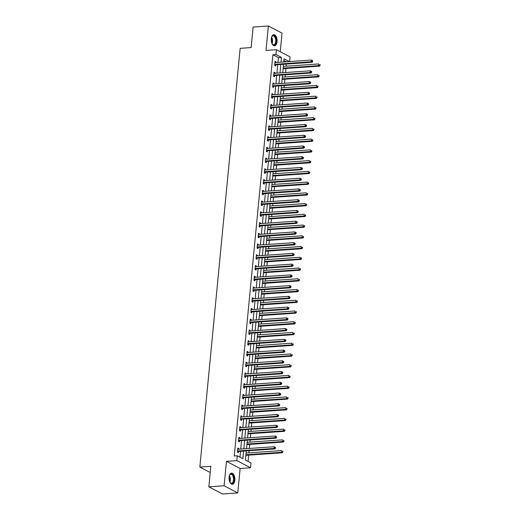 <?xml version="1.0" encoding="UTF-8"?>
<svg xmlns="http://www.w3.org/2000/svg" width="520" height="520" viewBox="0 0 520 520"><rect width="100%" height="100%" fill="white"/><g stroke="black" fill="none" stroke-linecap="round" stroke-linejoin="round"><path stroke-width="0.78" d="M234.845 480.2A5.59 2.905 86 0 0 231.576 473.115A5.59 2.905 86 0 0 229.086 477.178A5.59 2.905 86 0 0 232.349 484.263A5.59 2.905 86 0 0 234.845 480.2M277.062 41.763A5.59 2.905 86 0 0 273.793 34.678A5.59 2.905 86 0 0 271.297 38.74A5.59 2.905 86 0 0 274.567 45.825A5.59 2.905 86 0 0 277.062 41.763M246.305 450.912L245.421 460.057L250.965 462.956L250.497 467.779L236.834 460.616L237.296 455.8L242.833 458.699L243.568 451.106M240.123 468.5L226.453 461.338L224.1 485.778L208.845 486.837L222.514 494L237.77 492.941L240.123 468.5L250.497 467.779M280.254 51.74L282.042 33.163L268.372 26L266.019 50.44L276.393 49.718L290.062 56.882L289.614 61.575M248.079 461.448L248.683 455.13M248.905 452.862L249.113 450.716M249.327 448.448L249.724 444.392M249.938 442.117L250.146 439.978M250.367 437.704L250.757 433.654M250.972 431.379L251.18 429.24M251.4 426.966L251.791 422.91M252.005 420.641L252.213 418.496M252.434 416.228L252.824 412.172M253.045 409.897L253.247 407.758M253.468 405.483L253.858 401.434M254.078 399.159L254.28 397.013M254.501 394.745L254.891 390.689M255.112 388.414L255.314 386.276M255.535 384L255.925 379.951M256.146 377.676L256.353 375.538M256.568 373.262L256.958 369.207M257.179 366.938L257.387 364.793M257.601 362.525L257.992 358.469M258.213 356.194L258.421 354.055M258.635 351.78L259.031 347.731M259.246 345.456L259.454 343.31M259.675 341.042L260.065 336.986M260.28 334.711L260.488 332.572M260.709 330.298L261.099 326.248M261.313 323.973L261.521 321.834M261.742 319.56L262.132 315.503M262.353 313.235L262.555 311.09M262.776 308.822L263.166 304.766M263.387 302.49L263.588 300.352M263.809 298.077L264.199 294.028M264.42 291.752L264.622 289.608M264.843 287.339L265.233 283.283M265.454 281.014L265.661 278.87M265.876 276.594L266.266 272.545M266.487 270.27L266.695 268.132M266.909 265.856L267.3 261.8M267.521 259.532L267.728 257.387M267.943 255.119L268.333 251.062M268.554 248.787L268.762 246.649M268.983 244.374L269.373 240.325M269.588 238.05L269.796 235.911M270.017 233.636L270.406 229.58M270.621 227.311L270.829 225.167M271.05 222.892L271.44 218.842M271.655 216.567L271.863 214.428M272.084 212.154L272.474 208.097M272.695 205.829L272.896 203.684M273.117 201.416L273.507 197.359M273.728 195.084L273.93 192.946M274.151 190.671L274.541 186.622M274.762 184.347L274.969 182.208M275.184 179.933L275.574 175.877M275.795 173.608L276.003 171.464M276.218 169.189L276.608 165.139M276.829 162.864L277.036 160.726M277.251 158.451L277.641 154.394M277.862 152.126L278.07 149.981M278.291 147.713L278.681 143.656M278.896 141.381L279.103 139.243M279.325 136.968L279.714 132.919M279.929 130.644L280.137 128.505M280.358 126.23L280.748 122.174M280.963 119.906L281.171 117.76M281.392 115.492L281.781 111.436M282.002 109.161L282.204 107.023M282.425 104.748L282.815 100.698M283.036 98.423L283.238 96.278M283.459 94.01L283.849 89.953M284.07 87.678L284.271 85.54M284.492 83.265L284.882 79.216M285.103 76.941L285.311 74.802M285.526 72.527L285.916 68.471M286.137 66.203L286.344 64.058M224.1 485.778L237.77 492.941M208.845 486.837L210.821 466.323L199.836 467.084L240.156 48.341L251.141 47.58L253.117 27.06L268.372 26M199.836 467.084L210.223 472.524M286.332 61.802L283.894 60.522M277.966 62.38L278.421 57.655L272.883 54.75L234.247 456.007L237.296 455.8M239.954 457.191L240.519 451.315M240.734 449.046L241.553 440.576M241.768 438.301L242.587 429.832M242.801 427.563L243.62 419.094M243.841 416.819L244.654 408.356M244.875 406.081L245.687 397.612M245.908 395.343L246.721 386.874M246.942 384.599L247.754 376.129M247.975 373.861L248.787 365.391M249.008 363.116L249.828 354.653M250.042 352.378L250.861 343.909M251.076 341.64L251.894 333.171M252.109 330.896L252.928 322.433M253.149 320.158L253.962 311.688M254.183 309.413L254.995 300.95M255.216 298.675L256.029 290.206M256.25 287.937L257.062 279.468M257.283 277.192L258.096 268.73M258.317 266.454L259.129 257.985M259.35 255.71L260.169 247.247M260.383 244.972L261.203 236.503M261.417 234.234L262.236 225.764M262.45 223.489L263.269 215.026M263.49 212.752L264.303 204.282M264.524 202.007L265.337 193.544M265.558 191.269L266.37 182.8M266.591 180.531L267.404 172.061M267.625 169.786L268.437 161.323M268.658 159.048L269.477 150.579M269.692 148.31L270.511 139.841M270.725 137.566L271.544 129.097M271.758 126.828L272.578 118.359M272.798 116.084L273.611 107.62M273.832 105.346L274.644 96.876M274.865 94.608L275.678 86.138M275.899 83.863L276.712 75.394M276.933 73.125L277.745 64.656M275.918 62.523L275.977 61.873L275.054 61.386L274.658 65.52L275.581 66.001L275.691 64.889M274.878 73.268L274.944 72.611L274.021 72.13L273.624 76.258L274.547 76.745L274.651 75.627M273.845 84.006L273.91 83.356L272.987 82.868L272.591 87.002L273.514 87.484L273.618 86.372M272.812 94.744L272.877 94.094L271.954 93.613L271.557 97.741L272.48 98.228L272.584 97.11M271.778 105.489L271.843 104.832L270.92 104.351L270.524 108.478L271.447 108.966L271.55 107.848M270.745 116.227L270.81 115.577L269.887 115.089L269.483 119.223L270.413 119.704L270.517 118.593M269.711 126.971L269.776 126.315L268.853 125.834L268.45 129.961L269.373 130.448L269.483 129.331M268.678 137.709L268.736 137.059L267.813 136.572L267.417 140.706L268.339 141.187L268.45 140.075M267.644 148.447L267.703 147.797L266.78 147.316L266.383 151.444L267.306 151.931L267.417 150.813M266.611 159.191L266.669 158.535L265.746 158.054L265.35 162.181L266.272 162.669L266.383 161.551M265.57 169.93L265.636 169.28L264.713 168.792L264.316 172.926L265.239 173.407L265.343 172.296M264.537 180.674L264.602 180.018L263.679 179.536L263.283 183.664L264.206 184.151L264.31 183.034M263.503 191.412L263.569 190.762L262.646 190.275L262.249 194.409L263.172 194.889L263.276 193.778M262.47 202.15L262.535 201.5L261.612 201.013L261.216 205.147L262.139 205.628L262.243 204.516M261.437 212.894L261.502 212.238L260.579 211.757L260.175 215.885L261.105 216.372L261.209 215.254M260.403 223.633L260.468 222.983L259.545 222.495L259.142 226.629L260.065 227.11L260.175 225.999M259.37 234.377L259.435 233.721L258.505 233.239L258.108 237.367L259.031 237.855L259.142 236.737M258.336 245.115L258.394 244.465L257.471 243.978L257.075 248.112L257.998 248.593L258.108 247.481M257.303 255.853L257.361 255.203L256.438 254.716L256.042 258.85L256.964 259.331L257.075 258.219M256.269 266.597L256.328 265.941L255.405 265.46L255.008 269.588L255.931 270.075L256.042 268.957M255.229 277.336L255.294 276.686L254.371 276.198L253.975 280.332L254.898 280.813L255.002 279.702M254.196 288.08L254.261 287.423L253.338 286.942L252.941 291.07L253.864 291.558L253.968 290.44M253.162 298.818L253.227 298.161L252.304 297.681L251.908 301.815L252.831 302.296L252.935 301.184M252.129 309.556L252.194 308.906L251.27 308.418L250.868 312.553L251.797 313.034L251.901 311.922M251.095 320.3L251.16 319.644L250.237 319.163L249.834 323.291L250.757 323.778L250.868 322.66M250.061 331.038L250.127 330.389L249.197 329.901L248.8 334.035L249.724 334.516L249.834 333.404M249.028 341.783L249.087 341.126L248.164 340.646L247.767 344.773L248.69 345.26L248.8 344.143M247.994 352.521L248.053 351.865L247.13 351.384L246.733 355.518L247.656 355.999L247.767 354.887M246.961 363.259L247.019 362.609L246.097 362.122L245.7 366.256L246.623 366.737L246.733 365.625M245.921 374.004L245.986 373.347L245.063 372.866L244.667 376.994L245.589 377.481L245.694 376.363M244.888 384.741L244.953 384.091L244.03 383.604L243.633 387.738L244.556 388.219L244.66 387.107M243.854 395.479L243.919 394.829L242.996 394.349L242.6 398.476L243.522 398.964L243.627 397.846M242.821 406.224L242.886 405.568L241.963 405.087L241.566 409.214L242.489 409.701L242.593 408.584M241.787 416.962L241.852 416.312L240.929 415.825L240.526 419.959L241.456 420.44L241.56 419.328M240.754 427.707L240.819 427.05L239.895 426.569L239.493 430.697L240.416 431.184L240.526 430.066M239.72 438.445L239.779 437.794L238.856 437.307L238.459 441.441L239.382 441.922L239.493 440.81M238.686 449.183L238.745 448.532L237.822 448.051L237.425 452.179L238.349 452.66L238.459 451.549M226.453 461.338L236.834 460.616M272.883 54.75L275.932 54.541L276.393 49.718M289.387 61.587L284.057 58.799L283.751 61.984M283.536 64.252L282.718 72.722M282.497 74.997L281.684 83.46M281.463 85.735L280.651 94.205M280.43 96.473L279.617 104.942M279.396 107.218L278.584 115.687M278.363 117.956L277.55 126.425M277.329 128.7L276.517 137.163M276.296 139.438L275.476 147.907M275.262 150.176L274.443 158.645M274.228 160.921L273.409 169.383M273.195 171.659L272.376 180.128M272.155 182.403L271.343 190.866M271.122 193.141L270.309 201.611M270.088 203.879L269.276 212.349M269.055 214.624L268.242 223.087M268.021 225.362L267.209 233.831M266.988 236.106L266.168 244.569M265.954 246.844L265.135 255.314M264.921 257.582L264.101 266.052M263.887 268.327L263.068 276.789M262.847 279.065L262.034 287.534M261.814 289.809L261.001 298.272M260.78 300.547L259.968 309.017M259.747 311.285L258.934 319.755M258.713 322.03L257.901 330.493M257.68 332.767L256.861 341.237M256.646 343.506L255.827 351.975M255.613 354.25L254.794 362.719M254.579 364.988L253.76 373.457M253.539 375.732L252.727 384.196M252.506 386.471L251.693 394.94M251.472 397.209L250.66 405.678M250.439 407.953L249.626 416.423M249.405 418.691L248.593 427.161M248.372 429.435L247.559 437.899M247.338 440.174L246.519 448.643M281.021 62.173L281.476 57.447L275.932 54.541M243.789 448.832L244.602 440.362M244.822 438.094L245.635 429.624M245.856 427.349L246.669 418.88M246.889 416.611L247.702 408.142M247.923 405.866L248.742 397.404M248.957 395.129L249.775 386.659M249.99 384.391L250.809 375.921M251.024 373.646L251.843 365.176M252.064 362.908L252.876 354.438M253.097 352.163L253.91 343.7M254.131 341.425L254.943 332.956M255.164 330.688L255.977 322.218M256.197 319.943L257.01 311.48M257.231 309.205L258.05 300.736M258.264 298.461L259.084 289.998M259.298 287.722L260.117 279.253M260.332 276.985L261.151 268.515M261.372 266.24L262.184 257.777M262.405 255.502L263.218 247.033M263.439 244.758L264.251 236.294M264.472 234.019L265.284 225.55M265.506 223.281L266.318 214.812M266.539 212.537L267.351 204.074M267.572 201.799L268.392 193.33M268.606 191.061L269.425 182.592M269.639 180.317L270.459 171.847M270.673 169.578L271.492 161.109M271.713 158.834L272.526 150.371M272.747 148.096L273.559 139.626M273.78 137.358L274.593 128.888M274.814 126.614L275.626 118.144M275.847 115.876L276.659 107.406M276.881 105.131L277.7 96.668M277.914 94.393L278.733 85.924M278.947 83.655L279.767 75.186M279.981 72.91L280.8 64.441M278.421 57.655L281.476 57.447M275.002 61.939L275.977 61.873M273.969 72.683L274.944 72.611M272.935 83.421L273.91 83.356M271.901 94.159L272.877 94.094M270.868 104.903L271.843 104.832M269.828 115.642L270.81 115.577M268.794 126.386L269.776 126.315M267.761 137.124L268.736 137.059M266.728 147.862L267.703 147.797M265.694 158.607L266.669 158.535M264.661 169.344L265.636 169.28M263.627 180.089L264.602 180.018M262.594 190.827L263.569 190.762M261.56 201.565L262.535 201.5M260.52 212.31L261.502 212.238M259.486 223.047L260.468 222.983M258.453 233.792L259.435 233.721M257.419 244.53L258.394 244.465M256.386 255.268L257.361 255.203M255.353 266.012L256.328 265.941M254.319 276.75L255.294 276.686M253.286 287.495L254.261 287.423M252.252 298.233L253.227 298.161M251.219 308.971L252.194 308.906M250.179 319.716L251.16 319.644M249.145 330.454L250.127 330.389M248.112 341.192L249.087 341.126M247.078 351.936L248.053 351.865M246.044 362.674L247.019 362.609M245.011 373.418L245.986 373.347M243.978 384.156L244.953 384.091M242.944 394.894L243.919 394.829M241.911 405.639L242.886 405.568M240.87 416.377L241.852 416.312M239.837 427.122L240.819 427.05M238.803 437.86L239.779 437.794M237.77 448.598L238.745 448.532M275.093 64.291L276.016 64.779L312.143 62.27L311.22 61.782L275.093 64.291A0.715 0.585 -62.3 0 0 274.859 64.357L274.762 64.402M312.338 61.36L311.22 61.782L311.382 60.06L312.774 60.859L312.403 60.671L312.338 61.36L312.709 61.548L312.774 60.859M274.95 62.504L275.034 62.536A0.715 0.585 -62.3 0 0 275.256 62.569L311.382 60.06L312.403 60.671M276.016 64.779A0.715 0.585 -62.3 0 0 275.782 64.844L274.671 65.403M312.143 62.27L312.709 61.548M283.101 68.751L283.173 68.712A0.715 0.585 117.7 0 1 283.4 68.647L319.534 66.138L318.604 65.657L318.773 63.934L283.329 66.398M283.159 68.114L318.604 65.657L320.099 65.422L319.793 64.539L319.728 65.227M319.793 64.539L320.164 64.734M320.099 65.422L319.534 66.138M271.557 37.316A4.836 2.516 -94 0 1 271.895 36.569A4.836 2.516 -94 0 1 272.831 35.607A4.836 2.516 -94 0 1 276.075 39.098A4.836 2.516 -94 0 1 274.553 44.967A4.836 2.516 -94 0 1 272.428 44.22A4.836 2.516 -94 0 1 271.986 43.524M272.324 44.077A4.479 2.333 86 0 0 273.695 44.772A4.479 2.333 86 0 0 274.183 44.642A4.479 2.333 86 0 0 275.665 39.669A4.479 2.333 86 0 0 273.078 35.841A4.479 2.333 86 0 0 272.591 35.977A4.479 2.333 86 0 0 271.811 36.725M274.209 45.812A5.551 2.893 86 0 0 274.677 45.656A5.551 2.893 86 0 0 276.536 39.624A5.551 2.893 86 0 0 273.442 34.742M229.339 475.748A4.836 2.516 -94 0 1 229.678 475A4.836 2.516 -94 0 1 232.648 474.675A4.836 2.516 -94 0 1 233.968 480.025A4.836 2.516 -94 0 1 230.211 482.651A4.836 2.516 -94 0 1 229.769 481.962M230.107 482.508A4.479 2.333 86 0 0 231.484 483.21A4.479 2.333 86 0 0 233.48 479.954A4.479 2.333 86 0 0 230.861 474.272A4.479 2.333 86 0 0 229.593 475.156M231.998 484.244A5.551 2.893 86 0 0 234.338 480.22A5.551 2.893 86 0 0 231.225 473.181M274.06 75.036L274.983 75.517L311.11 73.008L310.187 72.527L274.06 75.036A0.715 0.585 -62.3 0 0 273.825 75.101L273.728 75.147M311.305 72.098L310.187 72.527L310.349 70.805L311.74 71.604L311.37 71.409L311.305 72.098L311.675 72.293L311.74 71.604M273.917 73.242L274.001 73.281A0.715 0.585 -62.3 0 0 274.222 73.314L310.349 70.805L311.37 71.409M274.983 75.517A0.715 0.585 -62.3 0 0 274.749 75.582L273.637 76.141M311.11 73.008L311.675 72.293M273.019 85.774L273.942 86.255L310.076 83.746L309.153 83.265L273.019 85.774A0.715 0.585 -62.3 0 0 272.792 85.839L272.695 85.885M310.271 82.836L309.153 83.265L309.315 81.543L310.707 82.342L310.336 82.147L310.271 82.836L310.642 83.031L310.707 82.342M272.877 83.987L272.968 84.019A0.715 0.585 -62.3 0 0 273.189 84.052L309.315 81.543L310.336 82.147M273.942 86.255A0.715 0.585 -62.3 0 0 273.715 86.32L272.603 86.879M310.076 83.746L310.642 83.031M282.067 79.489L282.132 79.456A0.715 0.585 117.7 0 1 282.367 79.391L318.494 76.882L317.57 76.395L317.74 74.672L282.295 77.136M282.126 78.858L317.57 76.395L319.065 76.16L318.76 75.283L318.695 75.972M318.76 75.283L319.131 75.472M319.065 76.16L318.494 76.882M281.034 90.227L281.099 90.194A0.715 0.585 117.7 0 1 281.333 90.129L317.46 87.62L316.537 87.139L316.706 85.416L281.262 87.874M281.093 89.596L316.537 87.139L318.026 86.905L317.726 86.021L317.661 86.71M317.726 86.021L318.097 86.216M318.026 86.905L317.46 87.62M271.986 96.512L272.909 96.999L309.043 94.491L308.113 94.003L271.986 96.512A0.715 0.585 -62.3 0 0 271.758 96.577L271.661 96.629M309.238 93.581L308.113 94.003L308.282 92.287L309.673 93.087L309.303 92.892L309.238 93.581L309.608 93.776L309.673 93.087M271.843 94.724L271.928 94.757A0.715 0.585 -62.3 0 0 272.155 94.796L308.282 92.287L309.303 92.892M272.909 96.999A0.715 0.585 -62.3 0 0 272.682 97.065L271.564 97.624M309.043 94.491L309.608 93.776M270.953 107.257L271.875 107.737L308.002 105.228L307.079 104.748L270.953 107.257A0.715 0.585 -62.3 0 0 270.719 107.322L270.627 107.367M308.204 104.319L307.079 104.748L307.249 103.025L308.639 103.825L308.269 103.63L308.204 104.319L308.575 104.513L308.639 103.825M270.81 105.463L270.894 105.502A0.715 0.585 -62.3 0 0 271.122 105.534L307.249 103.025L308.269 103.63M271.875 107.737A0.715 0.585 -62.3 0 0 271.642 107.802L270.53 108.362M308.002 105.228L308.575 104.513M269.919 117.995L270.842 118.482L306.969 115.973L306.046 115.486L269.919 117.995A0.715 0.585 -62.3 0 0 269.685 118.059L269.594 118.105M307.171 115.063L306.046 115.486L306.215 113.763L307.606 114.562L307.236 114.374L307.171 115.063L307.534 115.252L307.606 114.562M269.776 116.207L269.861 116.24A0.715 0.585 -62.3 0 0 270.088 116.272L306.215 113.763L307.236 114.374M270.842 118.482A0.715 0.585 -62.3 0 0 270.608 118.547L269.497 119.106M306.969 115.973L307.534 115.252M280 100.971L280.065 100.932A0.715 0.585 117.7 0 1 280.3 100.867L316.427 98.358L315.503 97.877L315.673 96.155L280.228 98.618M280.059 100.341L315.503 97.877L316.992 97.643L316.693 96.759L316.622 97.448M316.693 96.759L317.064 96.954M316.992 97.643L316.427 98.358M278.967 111.709L279.032 111.677A0.715 0.585 117.7 0 1 279.266 111.612L315.393 109.103L314.47 108.615L314.639 106.899L279.188 109.356M279.026 111.078L314.47 108.615L315.959 108.388L315.659 107.503L315.588 108.192M315.659 107.503L316.024 107.698M315.959 108.388L315.393 109.103M277.927 122.453L277.999 122.415A0.715 0.585 117.7 0 1 278.233 122.349L314.36 119.841L313.437 119.359L313.599 117.637L278.155 120.101M277.992 121.817L313.437 119.359L314.925 119.126L314.62 118.242L314.555 118.931M314.62 118.242L314.99 118.437M314.925 119.126L314.36 119.841M276.894 133.191L276.965 133.159A0.715 0.585 117.7 0 1 277.199 133.094L313.326 130.585L312.403 130.097L312.565 128.375L277.121 130.839M276.959 132.561L312.403 130.097L313.892 129.863L313.586 128.986L313.521 129.675M313.586 128.986L313.957 129.174M313.892 129.863L313.326 130.585M275.86 143.93L275.932 143.897A0.715 0.585 117.7 0 1 276.166 143.832L312.293 141.323L311.37 140.842L311.532 139.12L276.088 141.577M275.925 143.299L311.37 140.842L312.858 140.608L312.553 139.724L312.488 140.413M312.553 139.724L312.923 139.919M312.858 140.608L312.293 141.323M274.827 154.674L274.898 154.635A0.715 0.585 117.7 0 1 275.132 154.57L311.259 152.061L310.336 151.58L310.499 149.858L275.054 152.321M274.892 154.044L310.336 151.58L311.825 151.346L311.519 150.462L311.454 151.151M311.519 150.462L311.889 150.657M311.825 151.346L311.259 152.061M273.793 165.412L273.865 165.38A0.715 0.585 117.7 0 1 274.092 165.315L310.226 162.805L309.303 162.318L309.465 160.595L274.021 163.059M273.851 164.781L309.303 162.318L310.791 162.084L310.486 161.207L310.421 161.895M310.486 161.207L310.856 161.401M310.791 162.084L310.226 162.805M272.76 176.156L272.831 176.118A0.715 0.585 117.7 0 1 273.058 176.053L309.186 173.544L308.262 173.062L308.432 171.34L272.987 173.803M272.818 175.519L308.262 173.062L309.757 172.828L309.452 171.944L309.387 172.633M309.452 171.944L309.822 172.139M309.757 172.828L309.186 173.544M271.726 186.894L271.791 186.862A0.715 0.585 117.7 0 1 272.025 186.797L308.152 184.288L307.229 183.8L307.398 182.078L271.954 184.542M271.784 186.264L307.229 183.8L308.718 183.567L308.418 182.689L308.353 183.372M308.418 182.689L308.789 182.878M308.718 183.567L308.152 184.288M270.692 197.633L270.757 197.6A0.715 0.585 117.7 0 1 270.992 197.535L307.119 195.026L306.195 194.539L306.365 192.822L270.92 195.28M270.751 197.002L306.195 194.539L307.684 194.311L307.385 193.427L307.32 194.116M307.385 193.427L307.756 193.622M307.684 194.311L307.119 195.026M269.659 208.377L269.724 208.338A0.715 0.585 117.7 0 1 269.958 208.273L306.085 205.764L305.162 205.283L305.331 203.561L269.88 206.024M269.718 207.747L305.162 205.283L306.651 205.049L306.351 204.165L306.28 204.854M306.351 204.165L306.716 204.36M306.651 205.049L306.085 205.764M268.625 219.115L268.69 219.083A0.715 0.585 117.7 0 1 268.925 219.018L305.052 216.508L304.128 216.021L304.291 214.299L268.846 216.762M268.684 218.484L304.128 216.021L305.617 215.787L305.312 214.91L305.247 215.599M305.312 214.91L305.682 215.105M305.617 215.787L305.052 216.508M267.586 229.859L267.657 229.821A0.715 0.585 117.7 0 1 267.891 229.756L304.018 227.247L303.095 226.766L303.257 225.043L267.813 227.506M267.651 229.222L303.095 226.766L304.584 226.531L304.278 225.647L304.213 226.337M304.278 225.647L304.649 225.843M304.584 226.531L304.018 227.247M266.552 240.597L266.624 240.565A0.715 0.585 117.7 0 1 266.858 240.5L302.985 237.984L302.062 237.504L302.224 235.781L266.78 238.244M266.617 239.967L302.062 237.504L303.55 237.269L303.245 236.392L303.18 237.075M303.245 236.392L303.615 236.581M303.55 237.269L302.985 237.984M265.519 251.336L265.59 251.303A0.715 0.585 117.7 0 1 265.824 251.238L301.951 248.729L301.028 248.242L301.19 246.525L265.746 248.983M265.584 250.705L301.028 248.242L302.517 248.014L302.211 247.13L302.146 247.819M302.211 247.13L302.582 247.325M302.517 248.014L301.951 248.729M264.485 262.08L264.557 262.041A0.715 0.585 117.7 0 1 264.784 261.976L300.918 259.467L299.995 258.986L300.157 257.264L264.713 259.727M264.543 261.45L299.995 258.986L301.483 258.752L301.178 257.868L301.113 258.557M301.178 257.868L301.548 258.063M301.483 258.752L300.918 259.467M263.452 272.818L263.523 272.786A0.715 0.585 117.7 0 1 263.75 272.721L299.884 270.212L298.954 269.724L299.124 268.002L263.679 270.465M263.51 272.188L298.954 269.724L300.45 269.49L300.144 268.613L300.079 269.302M300.144 268.613L300.514 268.801M300.45 269.49L299.884 270.212M262.418 283.556L262.483 283.524A0.715 0.585 117.7 0 1 262.717 283.459L298.844 280.95L297.921 280.469L298.09 278.746L262.646 281.209M262.476 282.925L297.921 280.469L299.409 280.235L299.111 279.351L299.046 280.039M299.111 279.351L299.481 279.546M299.409 280.235L298.844 280.95M261.385 294.3L261.45 294.268A0.715 0.585 117.7 0 1 261.683 294.197L297.811 291.688L296.887 291.207L297.057 289.484L261.612 291.947M261.443 293.67L296.887 291.207L298.376 290.972L298.077 290.089L298.012 290.778M298.077 290.089L298.447 290.284M298.376 290.972L297.811 291.688M268.886 128.739L269.808 129.22L305.936 126.711L305.012 126.224L268.886 128.739A0.715 0.585 -62.3 0 0 268.651 128.804L268.561 128.85M306.131 125.801L305.012 126.224L305.182 124.508L306.572 125.307L306.202 125.112L306.131 125.801L306.501 125.996L306.572 125.307M268.743 126.945L268.827 126.978A0.715 0.585 -62.3 0 0 269.048 127.017L305.182 124.508L306.202 125.112M269.808 129.22A0.715 0.585 -62.3 0 0 269.575 129.285L268.463 129.844M305.936 126.711L306.501 125.996M267.852 139.477L268.775 139.958L304.902 137.449L303.979 136.968L267.852 139.477A0.715 0.585 -62.3 0 0 267.618 139.542L267.527 139.588M305.097 136.539L303.979 136.968L304.148 135.245L305.533 136.045L305.168 135.85L305.097 136.539L305.468 136.734L305.533 136.045M267.709 137.69L267.793 137.722A0.715 0.585 -62.3 0 0 268.014 137.755L304.148 135.245L305.168 135.85M268.775 139.958A0.715 0.585 -62.3 0 0 268.541 140.023L267.43 140.582M304.902 137.449L305.468 136.734M266.819 150.215L267.742 150.703L303.869 148.194L302.945 147.706L266.819 150.215A0.715 0.585 -62.3 0 0 266.584 150.28L266.494 150.332M304.064 147.284L302.945 147.706L303.108 145.984L304.499 146.79L304.128 146.595L304.064 147.284L304.434 147.472L304.499 146.79M266.675 148.428L266.76 148.46A0.715 0.585 -62.3 0 0 266.981 148.493L303.108 145.984L304.128 146.595M267.742 150.703A0.715 0.585 -62.3 0 0 267.507 150.767L266.396 151.327M303.869 148.194L304.434 147.472M265.785 160.959L266.708 161.441L302.835 158.931L301.912 158.451L265.785 160.959A0.715 0.585 -62.3 0 0 265.551 161.024L265.46 161.07M303.03 158.022L301.912 158.451L302.075 156.728L303.466 157.528L303.095 157.333L303.03 158.022L303.401 158.216L303.466 157.528M265.642 159.166L265.726 159.204A0.715 0.585 -62.3 0 0 265.947 159.237L302.075 156.728L303.095 157.333M266.708 161.441A0.715 0.585 -62.3 0 0 266.474 161.506L265.363 162.065M302.835 158.931L303.401 158.216M264.752 171.697L265.675 172.185L301.802 169.676L300.878 169.189L264.752 171.697A0.715 0.585 -62.3 0 0 264.517 171.763L264.42 171.808M301.997 168.76L300.878 169.189L301.041 167.466L302.432 168.266L302.062 168.077L301.997 168.76L302.367 168.955L302.432 168.266M264.608 169.91L264.693 169.942A0.715 0.585 -62.3 0 0 264.914 169.975L301.041 167.466L302.062 168.077M265.675 172.185A0.715 0.585 -62.3 0 0 265.44 172.25L264.329 172.803M301.802 169.676L302.367 168.955M263.712 182.436L264.641 182.923L300.768 180.414L299.845 179.927L263.712 182.436A0.715 0.585 -62.3 0 0 263.484 182.507L263.387 182.553M300.963 179.504L299.845 179.927L300.007 178.211L301.399 179.01L301.028 178.815L300.963 179.504L301.334 179.699L301.399 179.01M263.569 180.648L263.659 180.681A0.715 0.585 -62.3 0 0 263.881 180.719L300.007 178.211L301.028 178.815M264.641 182.923A0.715 0.585 -62.3 0 0 264.407 182.988L263.296 183.547M300.768 180.414L301.334 179.699M262.678 193.18L263.601 193.661L299.735 191.152L298.812 190.671L262.678 193.18A0.715 0.585 -62.3 0 0 262.45 193.245L262.353 193.291M299.93 190.242L298.812 190.671L298.974 188.948L300.365 189.748L299.995 189.553L299.93 190.242L300.3 190.437L300.365 189.748M262.535 191.393L262.626 191.425A0.715 0.585 -62.3 0 0 262.847 191.458L298.974 188.948L299.995 189.553M263.601 193.661A0.715 0.585 -62.3 0 0 263.374 193.726L262.256 194.285M299.735 191.152L300.3 190.437M261.644 203.918L262.567 204.406L298.695 201.897L297.772 201.409L261.644 203.918A0.715 0.585 -62.3 0 0 261.411 203.983L261.32 204.035M298.896 200.987L297.772 201.409L297.94 199.686L299.332 200.493L298.961 200.297L298.896 200.987L299.267 201.175L299.332 200.493M261.502 202.131L261.586 202.163A0.715 0.585 -62.3 0 0 261.814 202.196L297.94 199.686L298.961 200.297M262.567 204.406A0.715 0.585 -62.3 0 0 262.34 204.471L261.222 205.03M298.695 201.897L299.267 201.175M260.611 214.662L261.534 215.144L297.661 212.635L296.738 212.154L260.611 214.662A0.715 0.585 -62.3 0 0 260.377 214.728L260.286 214.773M297.863 211.725L296.738 212.154L296.907 210.431L298.298 211.231L297.928 211.036L297.863 211.725L298.226 211.919L298.298 211.231M260.468 212.869L260.553 212.908A0.715 0.585 -62.3 0 0 260.78 212.94L296.907 210.431L297.928 211.036M261.534 215.144A0.715 0.585 -62.3 0 0 261.3 215.208L260.189 215.768M297.661 212.635L298.226 211.919M259.578 225.4L260.5 225.881L296.627 223.373L295.704 222.892L259.578 225.4A0.715 0.585 -62.3 0 0 259.344 225.466L259.252 225.511M296.829 222.463L295.704 222.892L295.874 221.169L297.264 221.969L296.894 221.78L296.829 222.463L297.193 222.658L297.264 221.969M259.435 223.613L259.519 223.645A0.715 0.585 -62.3 0 0 259.747 223.678L295.874 221.169L296.894 221.78M260.5 225.881A0.715 0.585 -62.3 0 0 260.267 225.953L259.155 226.506M296.627 223.373L297.193 222.658M258.544 236.139L259.467 236.626L295.594 234.117L294.671 233.63L258.544 236.139A0.715 0.585 -62.3 0 0 258.31 236.21L258.219 236.256M295.789 233.207L294.671 233.63L294.84 231.914L296.225 232.713L295.861 232.518L295.789 233.207L296.159 233.402L296.225 232.713M258.401 234.351L258.486 234.383A0.715 0.585 -62.3 0 0 258.707 234.422L294.84 231.914L295.861 232.518M259.467 236.626A0.715 0.585 -62.3 0 0 259.233 236.691L258.122 237.25M295.594 234.117L296.159 233.402M257.511 246.883L258.433 247.364L294.561 244.855L293.637 244.374L257.511 246.883A0.715 0.585 -62.3 0 0 257.276 246.948L257.186 246.994M294.756 243.945L293.637 244.374L293.8 242.651L295.191 243.451L294.827 243.256L294.756 243.945L295.126 244.14L295.191 243.451M257.368 245.096L257.452 245.128A0.715 0.585 -62.3 0 0 257.673 245.161L293.8 242.651L294.827 243.256M258.433 247.364A0.715 0.585 -62.3 0 0 258.2 247.429L257.088 247.988M294.561 244.855L295.126 244.14M256.477 257.621L257.4 258.108L293.527 255.6L292.604 255.112L256.477 257.621A0.715 0.585 -62.3 0 0 256.243 257.686L256.152 257.738M293.722 254.69L292.604 255.112L292.767 253.389L294.158 254.189L293.787 254L293.722 254.69L294.093 254.878L294.158 254.189M256.334 255.833L256.418 255.866A0.715 0.585 -62.3 0 0 256.639 255.899L292.767 253.389L293.787 254M257.4 258.108A0.715 0.585 -62.3 0 0 257.166 258.173L256.055 258.733M293.527 255.6L294.093 254.878M255.444 268.365L256.367 268.846L292.494 266.338L291.57 265.856L255.444 268.365A0.715 0.585 -62.3 0 0 255.21 268.431L255.112 268.476M292.689 265.428L291.57 265.856L291.733 264.134L293.124 264.933L292.753 264.739L292.689 265.428L293.059 265.623L293.124 264.933M255.3 266.572L255.385 266.611A0.715 0.585 -62.3 0 0 255.606 266.643L291.733 264.134L292.753 264.739M256.367 268.846A0.715 0.585 -62.3 0 0 256.132 268.911L255.021 269.471M292.494 266.338L293.059 265.623M254.404 279.103L255.333 279.584L291.46 277.075L290.537 276.594L254.404 279.103A0.715 0.585 -62.3 0 0 254.176 279.168L254.078 279.214M291.655 276.166L290.537 276.594L290.7 274.872L292.091 275.672L291.72 275.476L291.655 276.166L292.026 276.361L292.091 275.672M254.267 277.316L254.352 277.349A0.715 0.585 -62.3 0 0 254.572 277.381L290.7 274.872L291.72 275.476M255.333 279.584A0.715 0.585 -62.3 0 0 255.099 279.656L253.988 280.209M291.46 277.075L292.026 276.361M253.37 289.842L254.293 290.329L290.427 287.82L289.503 287.333L253.37 289.842A0.715 0.585 -62.3 0 0 253.143 289.906L253.045 289.959M290.622 286.91L289.503 287.333L289.666 285.617L291.057 286.416L290.687 286.221L290.622 286.91L290.992 287.105L291.057 286.416M253.227 288.054L253.318 288.087A0.715 0.585 -62.3 0 0 253.539 288.125L289.666 285.617L290.687 286.221M254.293 290.329A0.715 0.585 -62.3 0 0 254.066 290.394L252.947 290.953M290.427 287.82L290.992 287.105M252.337 300.586L253.26 301.067L289.393 298.558L288.464 298.077L252.337 300.586A0.715 0.585 -62.3 0 0 252.103 300.651L252.011 300.697M289.588 297.648L288.464 298.077L288.632 296.355L290.024 297.154L289.653 296.959L289.588 297.648L289.959 297.843L290.024 297.154M252.194 298.792L252.278 298.831A0.715 0.585 -62.3 0 0 252.506 298.864L288.632 296.355L289.653 296.959M253.26 301.067A0.715 0.585 -62.3 0 0 253.032 301.132L251.914 301.691M289.393 298.558L289.959 297.843M251.303 311.324L252.226 311.812L288.353 309.303L287.43 308.815L251.303 311.324A0.715 0.585 -62.3 0 0 251.069 311.389L250.978 311.435M288.555 308.392L287.43 308.815L287.599 307.093L288.99 307.892L288.62 307.704L288.555 308.392L288.925 308.581L288.99 307.892M251.16 309.536L251.244 309.569A0.715 0.585 -62.3 0 0 251.472 309.601L287.599 307.093L288.62 307.704M252.226 311.812A0.715 0.585 -62.3 0 0 251.992 311.877L250.881 312.436M288.353 309.303L288.925 308.581M250.269 322.069L251.192 322.55L287.32 320.041L286.397 319.56L250.269 322.069A0.715 0.585 -62.3 0 0 250.036 322.133L249.945 322.179M287.521 319.131L286.397 319.56L286.565 317.837L287.957 318.637L287.586 318.442L287.521 319.131L287.885 319.325L287.957 318.637M250.127 320.275L250.211 320.314A0.715 0.585 -62.3 0 0 250.439 320.346L286.565 317.837L287.586 318.442M251.192 322.55A0.715 0.585 -62.3 0 0 250.958 322.615L249.847 323.173M287.32 320.041L287.885 319.325M249.236 332.807L250.159 333.288L286.286 330.779L285.363 330.298L249.236 332.807A0.715 0.585 -62.3 0 0 249.002 332.872L248.911 332.917M286.481 329.869L285.363 330.298L285.532 328.575L286.917 329.375L286.553 329.18L286.481 329.869L286.851 330.064L286.917 329.375M249.093 331.019L249.178 331.052A0.715 0.585 -62.3 0 0 249.399 331.084L285.532 328.575L286.553 329.18M250.159 333.288A0.715 0.585 -62.3 0 0 249.925 333.359L248.814 333.912M286.286 330.779L286.851 330.064M260.351 305.038L260.416 305.006A0.715 0.585 117.7 0 1 260.65 304.941L296.777 302.432L295.854 301.945L296.023 300.228L260.579 302.686M260.409 304.408L295.854 301.945L297.343 301.717L297.043 300.833L296.972 301.522M297.043 300.833L297.408 301.028M297.343 301.717L296.777 302.432M259.317 315.783L259.382 315.744A0.715 0.585 117.7 0 1 259.617 315.679L295.744 313.17L294.82 312.689L294.99 310.967L259.538 313.43M259.376 315.153L294.82 312.689L296.309 312.455L296.01 311.571L295.939 312.26M296.01 311.571L296.374 311.766M296.309 312.455L295.744 313.17M258.278 326.521L258.349 326.489A0.715 0.585 117.7 0 1 258.583 326.423L294.71 323.914L293.787 323.427L293.95 321.704L258.505 324.168M258.343 325.891L293.787 323.427L295.276 323.193L294.97 322.315L294.905 323.005M294.97 322.315L295.341 322.504M295.276 323.193L294.71 323.914M257.244 337.259L257.315 337.226A0.715 0.585 117.7 0 1 257.55 337.162L293.677 334.653L292.753 334.172L292.916 332.449L257.471 334.906M257.309 336.629L292.753 334.172L294.242 333.938L293.937 333.053L293.872 333.743M293.937 333.053L294.307 333.249M294.242 333.938L293.677 334.653M248.203 343.544L249.125 344.032L285.252 341.523L284.329 341.036L248.203 343.544A0.715 0.585 -62.3 0 0 247.969 343.61L247.878 343.662M285.447 340.613L284.329 341.036L284.499 339.32L285.883 340.119L285.519 339.924L285.447 340.613L285.818 340.808L285.883 340.119M248.06 341.757L248.144 341.79A0.715 0.585 -62.3 0 0 248.365 341.829L284.499 339.32L285.519 339.924M249.125 344.032A0.715 0.585 -62.3 0 0 248.892 344.097L247.78 344.656M285.252 341.523L285.818 340.808M247.169 354.289L248.092 354.77L284.219 352.261L283.296 351.78L247.169 354.289A0.715 0.585 -62.3 0 0 246.935 354.354L246.844 354.4M284.414 351.351L283.296 351.78L283.459 350.058L284.85 350.857L284.479 350.662L284.414 351.351L284.784 351.546L284.85 350.857M247.026 352.495L247.111 352.534A0.715 0.585 -62.3 0 0 247.332 352.567L283.459 350.058L284.479 350.662M248.092 354.77A0.715 0.585 -62.3 0 0 247.858 354.835L246.747 355.394M284.219 352.261L284.784 351.546M246.136 365.027L247.058 365.515L283.186 363.006L282.262 362.518L246.136 365.027A0.715 0.585 -62.3 0 0 245.901 365.092L245.804 365.137M283.381 362.096L282.262 362.518L282.425 360.796L283.816 361.595L283.445 361.406L283.381 362.096L283.751 362.284L283.816 361.595M245.993 363.24L246.077 363.272A0.715 0.585 -62.3 0 0 246.298 363.304L282.425 360.796L283.445 361.406M247.058 365.515A0.715 0.585 -62.3 0 0 246.825 365.579L245.713 366.138M283.186 363.006L283.751 362.284M245.102 375.772L246.025 376.253L282.152 373.744L281.229 373.262L245.102 375.772A0.715 0.585 -62.3 0 0 244.868 375.837L244.77 375.882M282.347 372.834L281.229 373.262L281.392 371.54L282.783 372.34L282.412 372.144L282.347 372.834L282.718 373.029L282.783 372.34M244.959 373.978L245.044 374.017A0.715 0.585 -62.3 0 0 245.264 374.049L281.392 371.54L282.412 372.144M246.025 376.253A0.715 0.585 -62.3 0 0 245.791 376.318L244.68 376.876M282.152 373.744L282.718 373.029M244.062 386.51L244.985 386.99L281.119 384.481L280.195 384L244.062 386.51A0.715 0.585 -62.3 0 0 243.834 386.575L243.737 386.62M281.314 383.572L280.195 384L280.358 382.278L281.749 383.078L281.378 382.882L281.314 383.572L281.684 383.767L281.749 383.078M243.919 384.722L244.01 384.755A0.715 0.585 -62.3 0 0 244.231 384.787L280.358 382.278L281.378 382.882M244.985 386.99A0.715 0.585 -62.3 0 0 244.758 387.056L243.646 387.615M281.119 384.481L281.684 383.767M243.029 397.248L243.952 397.735L280.085 395.226L279.156 394.738L243.029 397.248A0.715 0.585 -62.3 0 0 242.801 397.312L242.703 397.365M280.28 394.316L279.156 394.738L279.325 393.016L280.716 393.822L280.345 393.627L280.28 394.316L280.651 394.505L280.716 393.822M242.886 395.46L242.97 395.493A0.715 0.585 -62.3 0 0 243.197 395.531L279.325 393.016L280.345 393.627M243.952 397.735A0.715 0.585 -62.3 0 0 243.724 397.8L242.606 398.359M280.085 395.226L280.651 394.505M241.995 407.992L242.918 408.473L279.045 405.964L278.122 405.483L241.995 407.992A0.715 0.585 -62.3 0 0 241.761 408.057L241.67 408.103M279.247 405.054L278.122 405.483L278.291 403.76L279.682 404.56L279.312 404.365L279.247 405.054L279.617 405.249L279.682 404.56M241.852 406.198L241.936 406.237A0.715 0.585 -62.3 0 0 242.164 406.269L278.291 403.76L279.312 404.365M242.918 408.473A0.715 0.585 -62.3 0 0 242.684 408.538L241.572 409.097M279.045 405.964L279.617 405.249M240.962 418.73L241.885 419.218L278.012 416.709L277.089 416.221L240.962 418.73A0.715 0.585 -62.3 0 0 240.728 418.795L240.636 418.841M278.213 415.799L277.089 416.221L277.257 414.499L278.649 415.298L278.278 415.11L278.213 415.799L278.577 415.987L278.649 415.298M240.819 416.943L240.903 416.975A0.715 0.585 -62.3 0 0 241.131 417.007L277.257 414.499L278.278 415.11M241.885 419.218A0.715 0.585 -62.3 0 0 241.65 419.282L240.539 419.841M278.012 416.709L278.577 415.987M256.211 348.004L256.282 347.971A0.715 0.585 117.7 0 1 256.516 347.9L292.643 345.391L291.72 344.91L291.882 343.187L256.438 345.651M256.276 347.373L291.72 344.91L293.209 344.675L292.903 343.791L292.838 344.481M292.903 343.791L293.274 343.987M293.209 344.675L292.643 345.391M255.177 358.741L255.249 358.709A0.715 0.585 117.7 0 1 255.476 358.644L291.61 356.135L290.687 355.647L290.849 353.932L255.405 356.388M255.236 358.111L290.687 355.647L292.175 355.42L291.87 354.536L291.805 355.225M291.87 354.536L292.24 354.731M292.175 355.42L291.61 356.135M254.144 369.486L254.215 369.447A0.715 0.585 117.7 0 1 254.442 369.382L290.576 366.873L289.647 366.392L289.815 364.669L254.371 367.133M254.202 368.849L289.647 366.392L291.142 366.158L290.836 365.274L290.771 365.963M290.836 365.274L291.207 365.469M291.142 366.158L290.576 366.873M253.11 380.224L253.175 380.192A0.715 0.585 117.7 0 1 253.409 380.126L289.536 377.618L288.613 377.13L288.782 375.407L253.338 377.871M253.169 379.594L288.613 377.13L290.108 376.896L289.803 376.019L289.738 376.707M289.803 376.019L290.173 376.207M290.108 376.896L289.536 377.618M252.077 390.962L252.142 390.929A0.715 0.585 117.7 0 1 252.375 390.865L288.502 388.356L287.579 387.875L287.749 386.152L252.304 388.609M252.135 390.332L287.579 387.875L289.068 387.641L288.769 386.757L288.704 387.446M288.769 386.757L289.139 386.951M289.068 387.641L288.502 388.356M251.043 401.707L251.108 401.668A0.715 0.585 117.7 0 1 251.342 401.603L287.469 399.094L286.546 398.613L286.715 396.89L251.27 399.353M251.102 401.076L286.546 398.613L288.034 398.379L287.736 397.495L287.664 398.184M287.736 397.495L288.106 397.69M288.034 398.379L287.469 399.094M250.01 412.445L250.075 412.412A0.715 0.585 117.7 0 1 250.308 412.347L286.436 409.838L285.512 409.351L285.682 407.635L250.231 410.091M250.068 411.814L285.512 409.351L287.001 409.123L286.702 408.239L286.631 408.928M286.702 408.239L287.066 408.434M287.001 409.123L286.436 409.838M248.969 423.189L249.041 423.15A0.715 0.585 117.7 0 1 249.275 423.085L285.402 420.576L284.479 420.095L284.642 418.373L249.197 420.836M249.035 422.552L284.479 420.095L285.968 419.861L285.662 418.977L285.597 419.666M285.662 418.977L286.033 419.172M285.968 419.861L285.402 420.576M239.928 429.468L240.851 429.956L276.978 427.447L276.055 426.959L239.928 429.468A0.715 0.585 -62.3 0 0 239.694 429.54L239.603 429.585M277.173 426.537L276.055 426.959L276.224 425.243L277.615 426.043L277.245 425.848L277.173 426.537L277.543 426.731L277.615 426.043M239.785 427.681L239.869 427.713A0.715 0.585 -62.3 0 0 240.091 427.752L276.224 425.243L277.245 425.848M240.851 429.956A0.715 0.585 -62.3 0 0 240.617 430.021L239.506 430.579M276.978 427.447L277.543 426.731M247.936 433.927L248.008 433.894A0.715 0.585 117.7 0 1 248.242 433.829L284.369 431.321L283.445 430.833L283.608 429.111L248.164 431.574M248.001 433.297L283.445 430.833L284.934 430.599L284.628 429.722L284.564 430.411M284.628 429.722L284.999 429.91M284.934 430.599L284.369 431.321M238.894 440.213L239.817 440.694L275.945 438.185L275.022 437.704L238.894 440.213A0.715 0.585 -62.3 0 0 238.661 440.278L238.569 440.323M276.139 437.275L275.022 437.704L275.19 435.981L276.575 436.781L276.211 436.585L276.139 437.275L276.51 437.469L276.575 436.781M238.752 438.425L238.836 438.457A0.715 0.585 -62.3 0 0 239.057 438.49L275.19 435.981L276.211 436.585M239.817 440.694A0.715 0.585 -62.3 0 0 239.583 440.759L238.472 441.318M275.945 438.185L276.51 437.469M246.903 444.665L246.974 444.632A0.715 0.585 117.7 0 1 247.208 444.568L283.335 442.059L282.412 441.571L282.575 439.855L247.13 442.312M246.968 444.035L282.412 441.571L283.901 441.344L283.595 440.459L283.53 441.149M283.595 440.459L283.966 440.654M283.901 441.344L283.335 442.059M237.861 450.95L238.784 451.438L274.911 448.929L273.988 448.442L237.861 450.95A0.715 0.585 -62.3 0 0 237.627 451.016L237.536 451.068M275.106 448.019L273.988 448.442L274.151 446.719L275.542 447.525L275.171 447.33L275.106 448.019L275.476 448.207L275.542 447.525M237.718 449.163L237.803 449.196A0.715 0.585 -62.3 0 0 238.024 449.228L274.151 446.719L275.171 447.33M238.784 451.438A0.715 0.585 -62.3 0 0 238.55 451.503L237.439 452.062M274.911 448.929L275.476 448.207M245.869 455.41L245.941 455.371A0.715 0.585 117.7 0 1 246.175 455.306L282.302 452.797L281.378 452.316L281.541 450.593L246.097 453.057M245.934 454.779L281.378 452.316L282.867 452.082L282.562 451.197L282.497 451.887M282.562 451.197L282.932 451.393M282.867 452.082L282.302 452.797M274.859 64.357L275.782 64.844M271.596 37.2A4.479 2.333 -94 0 1 272.044 43.634M271.843 43.154A4.329 2.256 86 0 0 271.459 37.7M229.385 475.637A4.479 2.333 -94 0 1 230.302 480.175A4.479 2.333 -94 0 1 229.827 482.066M229.625 481.591A4.329 2.256 86 0 0 229.925 480.155A4.329 2.256 86 0 0 229.242 476.138M273.825 75.101L274.749 75.582M272.792 85.839L273.715 86.32M271.758 96.577L272.682 97.065M270.719 107.322L271.642 107.802M269.685 118.059L270.608 118.547M268.651 128.804L269.575 129.285M267.618 139.542L268.541 140.023M266.584 150.28L267.507 150.767M265.551 161.024L266.474 161.506M264.517 171.763L265.44 172.25M263.484 182.507L264.407 182.988M262.45 193.245L263.374 193.726M261.411 203.983L262.34 204.471M260.377 214.728L261.3 215.208M259.344 225.466L260.267 225.953M258.31 236.21L259.233 236.691M257.276 246.948L258.2 247.429M256.243 257.686L257.166 258.173M255.21 268.431L256.132 268.911M254.176 279.168L255.099 279.656M253.143 289.906L254.066 290.394M252.103 300.651L253.032 301.132M251.069 311.389L251.992 311.877M250.036 322.133L250.958 322.615M249.002 332.872L249.925 333.359M247.969 343.61L248.892 344.097M246.935 354.354L247.858 354.835M245.901 365.092L246.825 365.579M244.868 375.837L245.791 376.318M243.834 386.575L244.758 387.056M242.801 397.312L243.724 397.8M241.761 408.057L242.684 408.538M240.728 418.795L241.65 419.282M239.694 429.54L240.617 430.021M238.661 440.278L239.583 440.759M237.627 451.016L238.55 451.503"/></g></svg>
